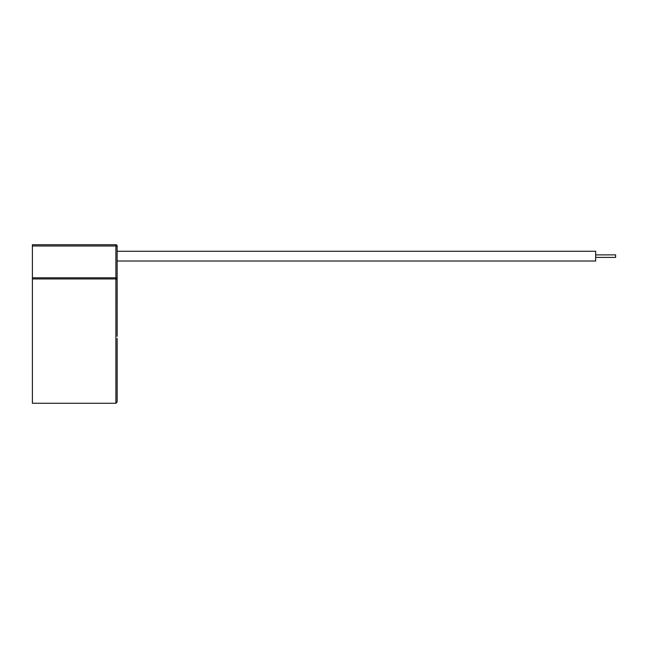 <?xml version="1.0" encoding="UTF-8"?>
<svg xmlns="http://www.w3.org/2000/svg" width="648" height="648" viewBox="0 0 648 648"><rect width="100%" height="100%" fill="white"/><g stroke="black" fill="none" stroke-linecap="round" stroke-linejoin="round"><path stroke-width="0.97" d="M615.6 254.875L595.658 254.875L615.6 254.875L615.6 257.402L595.658 257.402M595.658 251.262L117.134 251.262L595.658 251.262L595.658 261.014L117.134 261.014L595.658 261.014M117.134 338.459L117.134 402.011L115.895 403.259L115.895 278.956A1.247 1.142 -0 0 1 117.134 280.106L117.134 336.32M32.4 245.989L32.4 244.742L115.895 244.742A1.247 1.247 0 0 1 117.134 245.989L117.134 277.814L115.895 277.814L115.895 245.989L32.4 245.989L32.4 277.814L115.895 277.814L115.895 278.956L32.4 278.956L32.4 403.259L115.895 403.259M117.15 399.087L117.134 397.904M117.15 397.904L117.134 385.487M117.15 336.32L117.134 332.327M117.15 304.285L117.134 277.814M32.4 278.956L32.4 277.814M117.15 332.327L117.134 304.179M117.15 335.186L117.15 333.995M117.15 373.912L117.15 339.026M117.15 385.487L117.134 376.448M117.15 397.791L117.15 396.454M117.15 376.448L117.134 374.755M115.895 244.742L115.895 245.989L117.134 245.989A1.247 1.247 0 0 0 115.895 244.742"/></g></svg>
